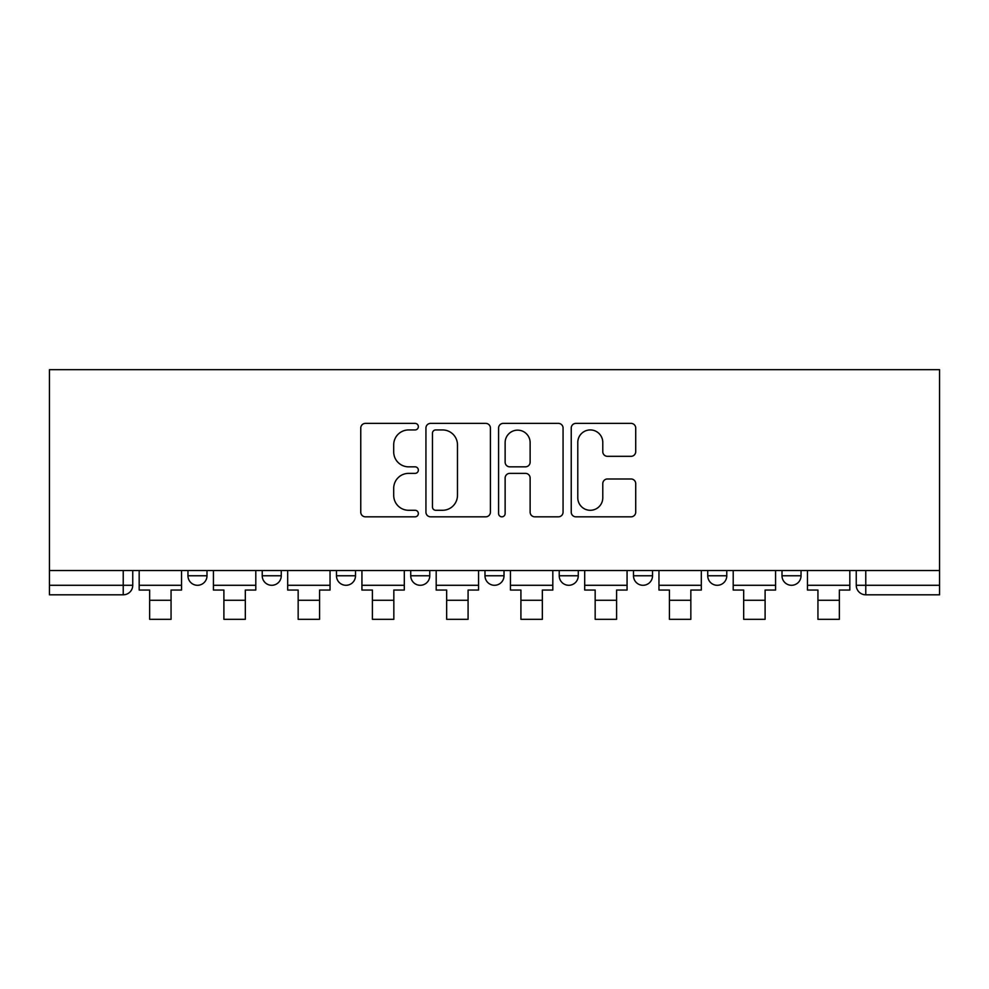 <?xml version="1.0" encoding="UTF-8"?>
<svg xmlns="http://www.w3.org/2000/svg" width="989" height="989" viewBox="0 0 989 989"><rect width="100%" height="100%" fill="white"/><g stroke="black" fill="none" stroke-linecap="round" stroke-linejoin="round"><path stroke-width="1.48" d="M418.347 426.655A3.276 3.276 0 0 0 415.071 423.379L365.436 423.379A4.673 4.673 0 0 0 360.762 428.052L360.762 512.154A4.673 4.673 0 0 0 365.436 516.827L415.071 516.827A3.276 3.276 0 0 0 418.347 513.551A3.276 3.276 0 0 0 415.071 510.287L408.655 510.287A14.946 14.946 0 0 1 393.696 495.341L393.696 488.331A14.946 14.946 0 0 1 408.655 473.372L415.071 473.372A3.276 3.276 0 0 0 418.347 470.109A3.276 3.276 0 0 0 415.071 466.833L408.655 466.833A14.946 14.946 0 0 1 393.696 451.886L393.696 444.877A14.946 14.946 0 0 1 408.655 429.931L415.071 429.931A3.276 3.276 0 0 0 418.347 426.655M782.002 570.542L782.002 575.771L801.041 575.771A9.519 9.519 0 0 1 791.521 585.29A9.519 9.519 0 0 1 782.002 575.771L782.002 570.542M633.492 570.542L633.492 575.771L652.53 575.771A9.519 9.519 0 0 1 643.011 585.29A9.519 9.519 0 0 1 633.492 575.771L633.492 570.542M559.23 570.542L559.23 575.771L578.268 575.771A9.519 9.519 0 0 1 568.749 585.29A9.519 9.519 0 0 1 559.23 575.771L559.23 570.542M410.732 570.542L410.732 575.771L429.77 575.771A9.519 9.519 0 0 1 420.251 585.29A9.519 9.519 0 0 1 410.732 575.771L410.732 570.542M631.044 456.325A4.673 4.673 0 0 0 635.717 451.652L635.717 428.052A4.673 4.673 0 0 0 631.044 423.379L575.907 423.379A4.673 4.673 0 0 0 571.234 428.052L571.234 512.154A4.673 4.673 0 0 0 575.907 516.827L631.044 516.827A4.673 4.673 0 0 0 635.717 512.154L635.717 483.658A4.673 4.673 0 0 0 631.044 478.985L607.444 478.985A4.673 4.673 0 0 0 602.783 483.658L602.783 497.788A12.498 12.498 0 0 1 590.285 510.287A12.498 12.498 0 0 1 577.786 497.788L577.786 442.429A12.498 12.498 0 0 1 590.285 429.931A12.498 12.498 0 0 1 602.783 442.429L602.783 451.652A4.673 4.673 0 0 0 607.444 456.325L631.044 456.325M939.55 570.542L49.45 570.542L49.45 369.676L939.55 369.676L939.55 594.809L865.771 594.809A9.519 9.519 0 0 1 856.251 585.29L939.55 585.29M490.408 428.052A4.673 4.673 0 0 0 485.735 423.379L430.611 423.379A4.673 4.673 0 0 0 425.938 428.052L425.938 512.154A4.673 4.673 0 0 0 430.611 516.827L485.735 516.827A4.673 4.673 0 0 0 490.408 512.154L490.408 428.052M503.265 423.379L558.389 423.379A4.673 4.673 0 0 1 563.062 428.052L563.062 512.154A4.673 4.673 0 0 1 558.389 516.827L534.802 516.827A4.673 4.673 0 0 1 530.129 512.154L530.129 478.046A4.673 4.673 0 0 0 525.456 473.372L509.805 473.372A4.673 4.673 0 0 0 505.132 478.046L505.132 513.551A3.276 3.276 0 0 1 501.856 516.827A3.276 3.276 0 0 1 498.592 513.551L498.592 428.052A4.673 4.673 0 0 1 503.265 423.379M856.251 570.542L856.251 585.29M132.749 570.542L132.749 585.29L132.749 570.542M123.229 570.542L123.229 594.809L49.45 594.809L49.45 585.29L132.749 585.29A9.519 9.519 0 0 1 123.229 594.809A9.519 9.519 0 0 0 132.749 585.29M49.45 570.542L49.45 585.29M801.041 570.542L801.041 575.771M726.779 570.542L726.779 575.771A9.519 9.519 0 0 1 717.26 585.29A9.519 9.519 0 0 1 707.741 575.771L726.779 575.771L726.779 570.542M707.741 570.542L707.741 575.771M652.53 570.542L652.53 575.771L652.53 570.542M578.268 575.771L578.268 570.542L578.268 575.771A9.519 9.519 0 0 1 568.749 585.29M504.019 570.542L504.019 575.771A9.519 9.519 0 0 1 494.5 585.29A9.519 9.519 0 0 1 484.981 575.771A9.519 9.519 0 0 0 494.5 585.29A9.519 9.519 0 0 0 504.019 575.771L504.019 570.542M484.981 570.542L484.981 575.771L504.019 575.771M429.77 570.542L429.77 575.771M355.508 570.542L355.508 575.771A9.519 9.519 0 0 1 345.989 585.29A9.519 9.519 0 0 1 336.47 575.771A9.519 9.519 0 0 0 345.989 585.29A9.519 9.519 0 0 0 355.508 575.771L336.47 575.771L336.47 570.542M262.221 570.542L262.221 575.771L281.259 575.771L281.259 570.542L281.259 575.771A9.519 9.519 0 0 1 271.74 585.29A9.519 9.519 0 0 1 262.221 575.771A9.519 9.519 0 0 0 271.74 585.29M187.959 570.542L187.959 575.771L206.998 575.771L206.998 570.542L206.998 575.771A9.519 9.519 0 0 1 197.479 585.29A9.519 9.519 0 0 1 187.959 575.771A9.519 9.519 0 0 0 197.479 585.29M435.753 429.931A3.276 3.276 0 0 0 432.477 433.194L432.477 507.011A3.276 3.276 0 0 0 435.753 510.287L442.528 510.287A14.946 14.946 0 0 0 457.474 495.341L457.474 444.877A14.946 14.946 0 0 0 442.528 429.931L435.753 429.931M530.129 442.652A12.498 12.498 0 0 0 517.63 430.153A12.498 12.498 0 0 0 505.132 442.652L505.132 462.16A4.673 4.673 0 0 0 509.805 466.833L525.456 466.833A4.673 4.673 0 0 0 530.129 462.16L530.129 442.652M139.177 585.29L181.531 585.29L181.531 590.05L171.06 590.05L171.06 619.324L149.648 619.324L149.648 590.05L139.177 590.05L139.177 570.542M181.531 585.29L181.531 570.542M213.426 585.29L255.792 585.29L255.792 590.05L245.321 590.05L245.321 619.324L223.897 619.324L223.897 590.05L213.426 590.05L213.426 570.542M255.792 585.29L255.792 570.542M287.688 585.29L330.042 585.29L330.042 590.05L319.571 590.05L319.571 619.324L298.159 619.324L298.159 590.05L287.688 590.05L287.688 570.542M330.042 585.29L330.042 570.542M361.937 585.29L404.303 585.29L404.303 590.05L393.832 590.05L393.832 619.324L372.408 619.324L372.408 590.05L361.937 590.05L361.937 570.542M404.303 585.29L404.303 570.542M436.186 585.29L478.552 585.29L478.552 590.05L468.081 590.05L468.081 619.324L446.657 619.324L446.657 590.05L436.186 590.05L436.186 570.542M478.552 585.29L478.552 570.542M510.448 585.29L552.814 585.29L552.814 590.05L542.343 590.05L542.343 619.324L520.919 619.324L520.919 590.05L510.448 590.05L510.448 570.542M552.814 585.29L552.814 570.542M584.697 585.29L627.063 585.29L627.063 590.05L616.592 590.05L616.592 619.324L595.168 619.324L595.168 590.05L584.697 590.05L584.697 570.542M627.063 585.29L627.063 570.542M658.958 585.29L701.312 585.29L701.312 590.05L690.841 590.05L690.841 619.324L669.429 619.324L669.429 590.05L658.958 590.05L658.958 570.542M701.312 585.29L701.312 570.542M733.208 585.29L775.574 585.29L775.574 590.05L765.103 590.05L765.103 619.324L743.679 619.324L743.679 590.05L733.208 590.05L733.208 570.542M775.574 585.29L775.574 570.542M807.469 585.29L849.823 585.29L849.823 590.05L839.352 590.05L839.352 619.324L817.94 619.324L817.94 590.05L807.469 590.05L807.469 570.542M849.823 585.29L849.823 570.542M865.771 570.542L865.771 594.809M149.648 600.286L171.06 600.286M223.897 600.286L245.321 600.286M298.159 600.286L319.571 600.286M372.408 600.286L393.832 600.286M446.657 600.286L468.081 600.286M520.919 600.286L542.343 600.286M595.168 600.286L616.592 600.286M669.429 600.286L690.841 600.286M743.679 600.286L765.103 600.286M817.94 600.286L839.352 600.286"/></g></svg>
